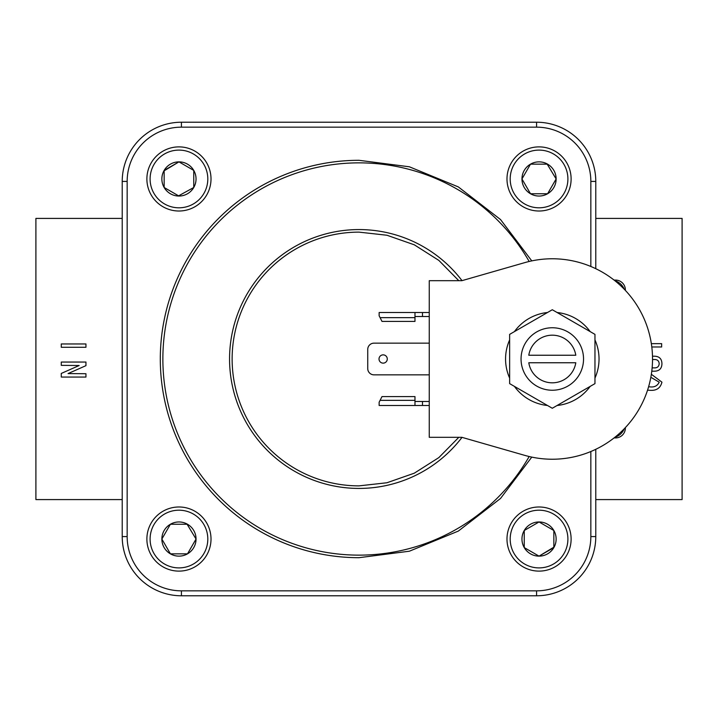 <?xml version="1.0" encoding="UTF-8"?>
<svg xmlns="http://www.w3.org/2000/svg" width="718" height="718" viewBox="0 0 718 718"><rect width="100%" height="100%" fill="white"/><g stroke="black" fill="none" stroke-linecap="round" stroke-linejoin="round"><path stroke-width="1.08" d="M575.8 355.239A23.802 23.802 0 0 0 528.789 355.239L575.8 355.239M552.295 390.242A31.242 31.242 0 0 0 583.537 359A31.242 31.242 0 0 0 552.295 327.758A31.242 31.242 0 0 0 521.053 359A31.242 31.242 0 0 0 552.295 390.242M146.885 178.953A32.068 32.068 0 0 1 178.953 146.885A32.068 32.068 0 0 1 211.011 178.953A32.068 32.068 0 0 1 178.953 211.011A32.068 32.068 0 0 1 146.885 178.953M207.807 178.953A28.855 28.855 0 0 0 178.953 150.098A28.855 28.855 0 0 0 150.098 178.953A28.855 28.855 0 0 0 178.953 207.807A28.855 28.855 0 0 0 207.807 178.953M539.047 146.885A32.068 32.068 0 0 1 571.115 178.953A32.068 32.068 0 0 1 539.047 211.011A32.068 32.068 0 0 1 506.989 178.953A32.068 32.068 0 0 1 539.047 146.885M539.047 207.807A28.855 28.855 0 0 0 567.902 178.953A28.855 28.855 0 0 0 539.047 150.098A28.855 28.855 0 0 0 510.193 178.953A28.855 28.855 0 0 0 539.047 207.807M571.115 539.047A32.068 32.068 0 0 1 539.047 571.115A32.068 32.068 0 0 1 506.989 539.047A32.068 32.068 0 0 1 539.047 506.989A32.068 32.068 0 0 1 571.115 539.047M510.193 539.047A28.855 28.855 0 0 0 539.047 567.902A28.855 28.855 0 0 0 567.902 539.047A28.855 28.855 0 0 0 539.047 510.193A28.855 28.855 0 0 0 510.193 539.047M178.953 571.115A32.068 32.068 0 0 1 146.885 539.047A32.068 32.068 0 0 1 178.953 506.989A32.068 32.068 0 0 1 211.011 539.047A32.068 32.068 0 0 1 178.953 571.115M178.953 510.193A28.855 28.855 0 0 0 150.098 539.047A28.855 28.855 0 0 0 178.953 567.902A28.855 28.855 0 0 0 207.807 539.047A28.855 28.855 0 0 0 178.953 510.193M652.527 359A100.233 100.233 0 0 0 524.634 262.662L461.836 280.693L429.256 280.693L429.256 437.307L461.836 437.307L524.634 455.338A100.233 100.233 0 0 0 652.527 359M594.962 378.081A46.733 46.733 0 0 0 594.962 339.919M509.636 339.919A46.733 46.733 0 0 0 509.636 378.081M547.484 312.51A46.733 46.733 0 0 0 514.438 331.59M590.151 331.59A46.733 46.733 0 0 0 557.105 312.51M387.28 359A4.137 4.137 0 0 0 383.152 354.863A4.137 4.137 0 0 0 379.014 359A4.137 4.137 0 0 0 383.152 363.137A4.137 4.137 0 0 0 387.28 359M187.694 524.598L187.497 524.248A17.088 17.088 0 0 0 170.408 524.248L161.864 539.047L170.408 553.847L187.497 553.847L195.834 539.397M187.497 553.847A17.088 17.088 0 0 0 187.497 524.248L170.408 524.248A17.088 17.088 0 0 0 170.408 553.847A17.088 17.088 0 0 0 187.497 553.847L196.041 539.047L187.093 524.248M538.697 555.929L539.047 556.136A17.088 17.088 0 0 0 553.847 547.592L553.847 530.503L539.047 521.959L524.248 530.503A17.088 17.088 0 0 0 524.248 547.592L539.047 556.136L553.847 547.188M539.047 521.959A17.088 17.088 0 0 0 524.248 530.503L524.248 547.592A17.088 17.088 0 0 0 539.047 556.136L553.847 547.592A17.088 17.088 0 0 0 539.047 521.959L524.248 530.503L524.248 547.188M547.592 164.153A17.088 17.088 0 0 0 521.959 178.953A17.088 17.088 0 0 0 530.503 193.752L547.592 193.752A17.088 17.088 0 0 0 547.592 164.153L530.503 164.153L521.959 178.953L530.503 193.752A17.088 17.088 0 0 0 547.592 193.752L556.136 178.953L547.188 164.153M178.602 195.834L193.752 187.497A17.088 17.088 0 0 0 193.752 170.408L178.953 161.864L164.153 170.812M193.752 187.497L193.752 170.408L178.953 161.864A17.088 17.088 0 0 0 164.153 170.408L164.153 187.497L178.953 196.041A17.088 17.088 0 0 0 193.752 187.497L193.752 170.408A17.088 17.088 0 0 0 178.953 161.864L164.153 170.408A17.088 17.088 0 0 0 178.953 196.041M649.243 386.778L648.605 386.778L649.243 386.778C654.08 387.558 657.401 386.015 659.196 382.164L651.657 377.758M539.047 193.752L547.592 193.752M178.953 524.248L170.408 524.248M552.295 408.264L594.962 383.627L594.962 334.373L552.295 309.736L509.636 334.373L509.636 383.627L552.295 408.264M514.438 386.41A46.733 46.733 0 0 0 547.484 405.49M557.105 405.49A46.733 46.733 0 0 0 590.151 386.41M614.904 437.28A14.8 14.8 0 0 0 624.247 428.781M624.247 289.219A14.8 14.8 0 0 0 614.904 280.72M595.778 268.685L595.778 181.421A59.19 59.19 0 0 0 536.579 122.222L181.421 122.222A59.19 59.19 0 0 0 122.222 181.421L122.222 536.579A59.19 59.19 0 0 0 181.421 595.778L536.579 595.778A59.19 59.19 0 0 0 595.778 536.579L595.778 449.315M414.977 401.479L422.489 401.479L422.489 405.482L429.256 405.482M422.489 405.482L379.14 405.482L379.14 402.224L381.994 396.587L414.977 396.587L414.977 400.348L380.091 400.348M414.977 405.482L414.977 400.348M422.489 401.479L429.256 401.479M429.256 316.521L422.489 316.521L422.489 312.518L379.14 312.518L379.14 315.776L381.994 321.413L414.977 321.413L414.977 317.652L380.091 317.652M422.489 312.518L429.256 312.518M422.489 316.521L414.977 316.521M429.256 343.15L374.006 343.15A6.265 6.265 0 0 0 367.742 349.415L367.742 368.585A6.265 6.265 0 0 0 374.006 374.85L429.256 374.85M414.977 312.518L414.977 317.652M122.222 499.584L35.9 499.584L35.9 218.416L122.222 218.416M614.087 437.926L615.505 437.926A9.864 9.864 0 0 0 625.369 428.063L625.369 427.605L625.369 428.063M625.369 289.937L625.369 290.395L625.369 289.937A9.864 9.864 0 0 0 615.505 280.074L614.087 280.074M595.778 218.416L682.1 218.416L682.1 499.584L595.778 499.584M661.933 363.703C661.816 358.838 659.321 356.343 654.439 356.2C659.321 356.343 661.816 358.838 661.933 363.703C661.825 368.567 659.321 371.071 654.439 371.206L651.782 371.206M659.196 363.703C658.945 366.539 657.356 367.939 654.439 367.885C657.356 367.939 658.945 366.539 659.196 363.703C658.945 360.867 657.356 359.476 654.439 359.521L652.527 359.521M649.243 390.242C656.18 391.005 660.416 388.312 661.933 382.164C660.416 388.312 656.18 391.005 649.243 390.242L647.546 390.206L649.243 390.242M536.579 590.842L536.579 595.778A59.19 59.19 0 0 0 595.778 536.579L590.842 536.579A54.263 54.263 0 0 1 536.579 590.842L181.421 590.842A54.263 54.263 0 0 1 127.158 536.579L127.158 181.421A54.263 54.263 0 0 1 181.421 127.158L536.579 127.158A54.263 54.263 0 0 1 590.842 181.421L590.842 266.477M127.158 536.579L122.222 536.579A59.19 59.19 0 0 0 181.421 595.778L181.421 590.842M85.954 343.958L85.954 347.279L61.281 347.279L61.281 343.958L85.954 343.958M85.954 373.728L85.954 377.049L61.281 377.049L61.281 373.441L79.168 365.507L61.281 365.363L61.281 362.051L85.954 362.051L85.954 365.65L68.066 373.584L85.954 373.728M652.491 356.2L654.439 356.2M652.132 367.885L654.439 367.885M651.352 343.653L661.646 343.653L661.646 346.974L651.809 346.974M651.361 374.284L661.933 382.164M528.789 362.761L575.8 362.761A23.802 23.802 0 0 1 528.789 362.761M462.015 437.361A129.437 129.437 0 0 1 229.563 359A129.437 129.437 0 0 1 462.015 280.639M529.166 261.469A196.131 196.131 0 0 0 162.869 359A196.131 196.131 0 0 0 529.166 456.531M531.778 260.885L500.527 219.537L458.335 186.922L409.368 166.791L359 160.302A198.698 198.698 0 0 0 160.302 359A198.698 198.698 0 0 0 359 557.698L409.368 551.209L458.335 531.078L500.527 498.463L531.778 457.115M458.82 437.307L438.851 457.59L414.295 473.189L386.948 482.756L359 485.871A126.871 126.871 0 0 1 232.129 359A126.871 126.871 0 0 1 359 232.129L386.948 235.244L414.295 244.811L438.851 260.41L458.82 280.693M590.842 451.523L590.842 536.579M122.222 181.421L127.158 181.421M181.421 122.222L181.421 127.158M536.579 122.222L536.579 127.158M595.778 181.421L590.842 181.421M536.579 595.778A59.19 59.19 0 0 0 595.778 536.579M122.222 536.579A59.19 59.19 0 0 0 181.421 595.778"/></g></svg>
